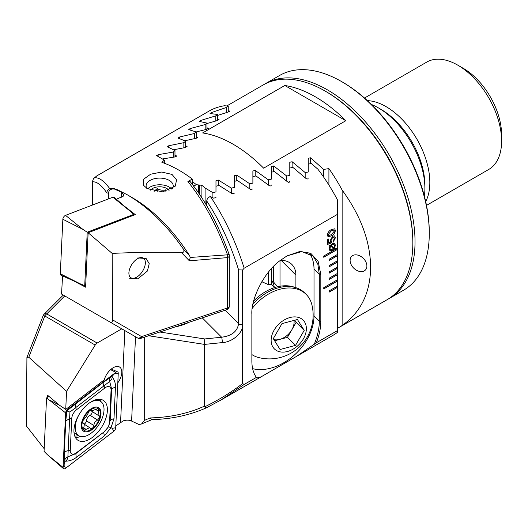 <?xml version="1.0" encoding="UTF-8"?>
<svg xmlns="http://www.w3.org/2000/svg" width="528" height="528" viewBox="0 0 528 528"><rect width="100%" height="100%" fill="white"/><g stroke="black" fill="none" stroke-linecap="round" stroke-linejoin="round"><path stroke-width="0.79" d="M424.38 196.192A65.861 38.023 -120 0 0 424.895 188.516L424.895 185.354A61.987 35.785 -120 0 0 381.064 109.435L378.325 107.851A65.861 38.023 -120 0 0 371.422 104.458M424.895 188.516A65.861 38.023 -120 0 0 378.325 107.851M337.465 328.33A123.974 71.577 -120 0 0 338.95 327.512L387.163 299.673A123.974 71.577 -120 0 0 412.843 242.926L412.843 241.659A122.423 70.679 -120 0 0 326.278 91.72L325.182 91.087A123.974 71.577 -120 0 0 263.195 84.949L226.915 105.89M412.843 242.926A123.974 71.577 -120 0 0 325.182 91.087M350.11 260.429A9.682 6.851 -135 0 0 355.958 269.92A9.682 6.851 -135 0 0 365.343 270.079A9.682 6.851 -135 0 0 366.887 266.026A9.682 6.851 -135 0 0 361.04 256.535A9.682 6.851 -135 0 0 351.648 256.377A9.682 6.851 -135 0 0 350.11 260.429M345.82 120.721L263.637 168.168A123.974 71.577 -120 0 0 202.627 132.944L284.81 85.496L345.82 120.721A123.974 71.577 -120 0 0 284.81 85.496M228.248 110.801L229.706 111.151M229.502 111.428L229.502 110.992L228.162 112.042L217.595 115.447M217.595 119.123L219.054 119.625M218.849 119.929L218.849 119.44L217.51 120.523L206.943 123.532M206.943 127.717L208.402 128.377M208.197 128.693L208.197 128.152L206.851 129.268L196.192 131.941M196.284 136.574L197.743 137.366M197.538 137.702L197.538 137.115L196.198 138.263L184.886 140.752M185.632 145.675L187.09 146.599M186.886 146.956L186.886 146.322L185.546 147.497L173.679 149.754M174.979 155.008L176.438 156.057M176.233 156.427L176.233 155.747L174.893 156.955L162.551 158.948M338.95 327.512A123.974 71.577 -120 0 0 342.137 325.472C360.776 312.312 370.286 292.915 370.656 267.28C370.286 241.395 360.776 215.662 342.137 190.073A123.974 71.577 -120 0 0 328.911 168.604L323.624 169.429L310.57 157.793L308.24 158.275L308.24 172.009L305.171 172.557L292.116 161.74L289.793 162.254L289.793 175.415L286.717 176.015L273.662 165.95L271.339 166.498L271.339 179.131L268.264 179.777L255.209 170.412L252.886 170.993L252.886 183.124L249.81 183.817L236.755 175.111L234.432 175.718L234.432 187.387L231.356 188.12L218.302 180.035L215.978 180.675L215.978 191.895L212.903 192.667L205.102 188.008A123.974 71.577 -120 0 0 201.901 185.315L196.423 184.701A123.974 71.577 -120 0 0 192.271 181.566M198.706 193.07L198.706 184.945M196.423 184.701L193.136 186.305M201.901 197.881L201.901 185.315M199.439 185.024L199.439 194.146M205.102 202.983L205.102 188.008M212.903 197.677L212.903 192.667M342.137 325.472L342.137 190.073M328.911 185.051L328.911 168.604M274.237 287.12A26.347 18.625 135 0 0 271.669 280.441M261.822 281.734L268.264 284.579A26.347 18.625 -45 0 1 271.339 284.671L271.339 268.759M271.339 280.328L273.662 282.163L277.682 286.73M323.624 177.058L323.624 169.429M305.171 177.712L305.171 172.557M286.717 181.137L286.717 176.015M268.264 284.579L268.264 272.375M268.264 184.866L268.264 179.777M249.81 188.879L249.81 183.817M231.356 193.156L231.356 188.12M294.829 320.206L296.149 322.324L291.812 329.828A15.497 10.956 135 0 0 294.004 320.423M251.869 354.572A40.676 28.763 135 0 0 257.717 357.291A40.676 28.763 135 0 0 259.083 357.667A43.751 43.751 0 0 0 311.903 304.841A40.676 28.763 135 0 0 306.2 294.433A40.676 28.763 135 0 0 297.158 289.1A40.676 28.763 135 0 0 252.259 308.359M278.89 351.556A20.341 14.381 135 0 0 303.349 338.936A20.341 14.381 135 0 0 298.61 317.46A20.341 14.381 135 0 0 274.151 330.079A20.341 14.381 135 0 0 278.89 351.556M273.293 338.633L281.965 323.638L297.422 319.513L304.207 330.383L295.535 345.385L280.078 349.51L273.293 338.633M306.2 294.433L304.729 292.961A40.676 28.763 135 0 0 252.938 304.267M296.149 322.324L304.207 330.383M287.476 337.326L279.748 339.385A15.497 10.956 135 0 0 291.812 329.828L287.476 337.326L295.535 345.385M273.913 339.629A15.497 10.956 135 0 0 279.748 339.385L274.619 340.758M295.119 287.463A39.514 27.944 135 0 0 253.691 301.013M137.815 257.921L146.117 258.509L149.219 263.683L147.378 271.062L137.815 278.83L129.512 278.243M183.553 249.328L189.605 255.684L190.245 257.459L227.528 254.826A3.874 2.165 87.3 0 1 227.383 257.618L189.354 260.806L181.361 252.47C183.724 252.655 184.457 251.605 183.553 249.328C166.802 225.133 148.012 206.93 127.189 194.726L116.094 189.09L112.669 188.965A3.874 3.775 100.3 0 1 114.424 188.72M121.209 197.413L121.453 192.205L123.743 195.004L123.222 196.205L116.404 199.254M124.291 206.085L135.26 214.606L88.13 232.749L112.16 253.387C136.62 252.305 159.687 252.001 181.361 252.47M172.161 188.978A13.556 7.828 0 0 0 173.23 185.929A13.556 7.828 0 0 0 169.257 180.398A13.556 7.828 0 0 0 150.084 180.398A13.556 7.828 0 0 0 146.111 185.929A13.556 7.828 0 0 0 146.738 188.278M147.345 188.648L143.451 185.229L143.557 179.243L150.645 174.207L161.674 172.042L171.996 174.412L176.596 179.909L175.21 186.199L162.69 191.849L147.345 188.648M112.16 253.387L112.649 319.902L141.583 336.607L227.383 308.009L227.383 257.618A3.874 2.237 -0 0 0 229.317 255.677A3.874 3.874 0 0 0 229.099 254.397L227.528 254.826C216.955 225.601 203.742 201.175 187.902 181.559L192.271 179.038A123.974 71.577 -120 0 0 179.124 170.3A123.974 71.577 -120 0 0 161.878 162.32L164.327 160.09L156.578 155.582M189.605 255.684A123.974 71.577 -120 0 0 132.007 197.505A123.974 71.577 -120 0 0 132 197.505L127.195 194.726L132.007 197.505M113.784 188.76L121.453 192.205M108.385 198.944L108.385 192.964C109.025 190.535 110.458 189.202 112.669 188.965M109.811 188.727C107.818 189.486 106.861 190.931 106.94 193.057C101.501 185.031 96.637 181.302 92.341 181.87L93.463 178.629L94.558 177.817C99.066 177.296 104.155 180.932 109.811 188.727L114.695 188.76M92.341 205.088L92.341 181.87M62.561 275.9L61.558 294.063L109.982 322.021C111.646 322.799 112.537 322.093 112.649 319.902M87.351 308.953L137.709 338.026A3.874 2.237 120 0 0 139.643 337.834M141.583 336.607A3.874 2.693 120 0 1 137.709 338.026L137.709 338.026A3.874 3.874 0 0 0 140.87 338.342A3.874 1.584 71.6 0 0 141.583 336.607M156.783 155.833L158.116 154.691L173.204 152.077L174.979 150.5L167.435 146.843L168.769 145.735L183.856 142.672L185.632 141.128L178.088 138.105L179.421 137.029L194.515 133.492L196.284 131.98L188.74 129.631L190.08 128.588L205.168 124.549L206.943 123.083L199.399 121.44L200.732 120.437L215.82 115.856L217.595 114.437L210.052 113.566L211.385 112.603L226.472 107.435L228.248 106.062L224.466 105.758A123.974 71.577 -120 0 0 209.18 111.019L96.868 175.857L94.558 177.817M228.248 106.062L228.248 112.015M192.271 179.038L192.271 184.246M187.902 181.559L190.212 181.658C205.696 200.95 218.658 225.199 229.099 254.397M164.327 160.09L164.327 163.211M190.245 257.459L189.354 260.806M183.856 142.672L183.856 147.781M185.632 141.128L185.632 147.477M194.515 133.492L194.515 138.6M196.284 131.98L196.284 138.244M205.168 124.549L205.168 129.657M206.943 123.083L206.943 129.248M173.204 152.077L173.204 157.192M174.979 150.5L174.979 156.941M215.82 115.856L215.82 120.971M217.595 114.437L217.595 120.496M226.472 107.435L226.472 112.55M73.471 280.797L85.595 287.179L88.13 232.749M62.403 275.959L65.102 277.042M133.412 278.289A11.623 6.349 -57.5 0 1 129.776 268.554A11.623 6.349 -57.5 0 1 140.824 257.572A11.623 6.349 -57.5 0 1 145.352 262.733A11.623 6.349 -57.5 0 1 135.874 277.589A11.623 6.349 -57.5 0 1 133.412 278.289M112.9 197.215A3.102 1.696 -57.5 0 1 114.187 197.327L130.231 211.233L112.9 197.215L65.538 215.351A3.102 1.696 -57.5 0 0 62.852 219.259L60.311 273.768A3.102 1.696 -57.5 0 0 60.958 275.18L80.329 283.873L60.311 273.768M85.681 285.265L84.724 285.628L87.219 232.214L82.87 229.363L65.538 215.351M87.219 232.214L133.63 214.447L130.231 211.233M84.724 285.628L80.329 283.873M133.63 214.447L133.591 215.246M73.96 429.997A23.635 12.91 122.5 0 0 77.959 440.273A23.635 12.91 122.5 0 0 96.056 434.194A23.635 12.91 122.5 0 0 107.375 410.698A23.635 12.91 122.5 0 0 103.376 400.422A23.635 12.91 122.5 0 0 85.279 406.507A23.635 12.91 122.5 0 0 73.96 429.997M104.762 430.98A7.748 4.231 122.5 0 0 109.567 422.308L111.065 390.291A7.748 4.231 122.5 0 0 104.914 387.948L76.573 409.715A7.748 4.231 122.5 0 0 71.768 418.387L70.27 450.404A7.748 4.231 122.5 0 0 76.421 452.753L104.135 431.858L108.497 426.782L109.567 422.308M113.784 431.277A3.102 1.696 122.5 0 0 115.711 427.805L118.252 373.296A3.102 1.696 122.5 0 0 117.605 371.884A3.102 1.696 122.5 0 0 115.79 372.359L67.544 409.424A3.102 1.696 122.5 0 0 65.624 412.889L63.083 467.399A3.102 1.696 122.5 0 0 63.499 468.666A3.102 1.696 122.5 0 0 65.545 468.336L113.784 431.277L112.253 428.261L115.711 427.805M48.767 396.244L46.55 397.947L44.062 451.361L47.447 454.766L63.083 467.399L64.013 465.326L65.545 468.336M46.55 397.947L65.624 412.889L67.544 409.424L66.469 408.863M64.825 460.97L64.277 452.905L65.769 420.889L66.865 410.817L103.488 382.206L111.553 376.715C109.692 378.041 109.105 379.315 109.791 380.53C111.349 380.16 112.127 378.965 112.134 376.933C114.431 379.784 115.546 383.071 115.474 386.78L113.982 418.796L110.999 427.66L104.603 435.712L76.27 457.486C72.923 459.928 69.3 461.162 65.406 461.195C67.261 459.862 67.848 458.588 67.168 457.38C65.611 457.743 64.832 458.944 64.825 460.97L64.013 465.326M113.982 418.796A5.425 3.293 -177.3 0 0 110.147 421.014L111.639 388.997L109.672 381.467L69.92 412.058L66.554 410.824M112.134 376.933L112.167 376.24L111.553 376.715M112.167 376.24L115.79 372.359L110.596 369.646M108.497 426.782L112.253 428.261M64.792 461.663L65.406 461.195M69.92 412.058L67.888 456.819L75.801 453.625L76.421 452.753M67.168 457.38L67.888 456.819M109.672 381.467L109.791 380.53M117.81 382.833A12.784 6.983 122.5 0 0 119.625 367.079A12.784 6.983 122.5 0 0 113.223 367.706A12.784 6.983 122.5 0 0 104.26 379.83L65.723 409.431L59.591 405.313L47.612 395.281L47.527 397.201M135.524 336.765L131.597 421.067C129.142 419.918 126.357 419.859 123.222 420.875L115.797 425.971M44.187 448.727L26.4 425.984L26.915 357.476L28.796 357.225L66.568 391.334L65.723 409.431M174.788 327.037A45.329 26.169 0 0 0 189.123 322.258M329.241 279.431L337.465 274.685L337.465 273.425L329.241 278.17L329.241 279.431M337.465 273.425L337.465 267.095L329.241 271.841L329.241 273.108L337.465 268.363L337.405 267.128M337.465 267.095L337.465 260.773L329.241 265.511L329.241 266.779L337.465 262.033L337.405 260.799M337.465 260.773L337.465 254.443L329.241 259.189L329.241 260.456L337.465 255.71L337.405 254.476M337.465 254.443L337.465 248.114L323.763 256.027L323.763 257.288L337.465 249.381L337.405 248.147M337.465 248.114L337.465 199.921A123.974 71.577 -120 0 0 317.869 169.171L311.315 163.508L308.24 164.135M316.331 342.791L296.538 356.374L333.155 335.234A123.974 71.577 -120 0 0 337.465 332.376L337.465 330.594L316.331 342.791C319.288 335.254 320.786 328.086 320.826 321.301L320.826 274.487L318.14 261.281L310.682 253.249L299.68 251.506L286.889 255.981L280.322 260.436C265.221 270.798 250.853 298.003 251.869 314.299L251.869 361.112C251.902 367.831 253.407 373.263 256.384 377.401L244.174 384.45L242.603 383.546L242.603 269.986L244.174 268.211L337.465 214.355M337.465 330.594L337.465 286.077L329.241 290.822L329.241 292.083L337.465 287.344L337.405 286.11M337.465 286.077L337.465 279.748L323.763 287.654L323.763 288.922L337.465 281.015L337.405 279.781M337.465 279.748L337.405 273.451M332.66 236.155L334.6 235.897L335.379 237.831L333.168 242.187L333.168 240.973L334.429 238.405L333.927 237.164L332.746 237.323L331.056 240.339L331.756 242.761L327.578 244.431L327.578 239.56L328.528 239.012L328.528 243.005L330.64 242.154L330.106 240.715L332.66 236.155M334.693 247.83L335.452 248.18L335.221 248.721L334.33 248.411L332.27 250.252L329.908 250.655L329.162 248.708L329.861 246.022L329.116 245.744L329.432 245.157L330.218 245.461L332.27 243.679L334.627 243.263L335.379 245.183L334.693 247.83L335.379 245.183M331.379 229.594L334.706 228.809L335.379 230.459C334.95 233.033 333.617 234.854 331.379 235.924L328.027 236.709L327.367 235.085C327.796 232.498 329.129 230.67 331.379 229.594M144.665 337.082L144.665 420.308L141.53 423.984L139.049 424.538L131.597 421.067M121.777 328.825L97.165 343.042L95.185 345.061L66.568 391.334M141.53 423.977L152.077 419.569L150.051 417.938C170.339 417.391 188.503 413.444 204.541 406.098L204.765 406.824C219.226 399.689 231.832 391.928 242.603 383.546M242.603 325.156C243.17 332.805 232.175 342.25 222.308 342.593L204.541 344.401L204.541 406.098M148.639 335.755L204.541 344.401L204.712 338.95L221.635 337.227C231.851 335.848 237.501 331.32 238.577 323.624L238.577 269.861C230.518 244.015 219.912 221.06 206.758 201.01C206.963 198.851 208.164 197.347 210.375 196.508L213.662 198.165L215.978 197.591M26.915 357.476L43.131 315.691A3.874 0.416 21.2 0 1 44.801 315.975L28.796 357.225M296.538 356.374L260.938 376.933L256.72 378.028L256.384 377.401M244.174 384.45L220.843 400.079L206.362 407.821C189.77 415.18 171.587 419.113 151.8 419.635M314.233 344.348C317.625 335.966 319.321 328.251 319.315 321.189L319.315 274.375L317.816 264.053L313.17 256.166L301.785 251.572L287.113 255.849M210.375 196.508C224.36 217.279 235.627 241.177 244.174 268.211M308.24 178.009C307.916 179.177 307.151 179.309 305.93 178.411L292.862 167.383L289.793 168.049M289.793 181.342C289.483 182.464 288.71 182.615 287.476 181.784L274.408 171.521L271.339 172.24M271.339 184.991C271.036 186.074 270.263 186.232 269.023 185.473L255.955 175.923L252.886 176.675M252.886 188.932L250.569 189.44L237.501 180.563L234.432 181.355M234.432 193.136L232.115 193.677L219.047 185.434L215.978 186.265M206.758 205.768L206.758 201.01M280.012 286.249L280.012 260.674M295.898 287.694L295.898 275.114A25.568 18.077 135 0 0 291.832 264.416A25.568 18.077 135 0 0 280.408 260.363M252.635 368.669A46.49 32.875 135 0 0 293.383 355.912A46.49 32.875 135 0 0 314.015 315.889L314.015 269.075A46.49 32.875 135 0 0 309.837 253.625M206.461 407.761L204.765 406.824M242.603 269.986L238.577 269.861M222.308 342.593A3.874 0.548 -95.8 0 0 221.635 337.227L202.283 317.876M335.399 248.153L335.221 248.721M335.168 248.688L334.33 248.411M334.277 248.384L332.27 250.252M332.218 250.219L329.881 250.642M329.122 245.731L329.861 246.022M334.6 243.25L335.32 245.15M329.947 248.239L330.475 249.539L332.264 249.157L333.61 248.094L330.502 246.325L329.947 248.239L330.449 249.526M334.026 244.378L332.284 244.708L330.878 245.784L334 247.573L334.534 245.665L334.052 244.398L332.336 244.735L330.937 245.817M333.61 248.094L330.554 246.352L330 248.272M334.574 235.884L335.379 237.831M335.32 237.798L333.115 242.154M333.901 237.145L332.746 237.323M332.693 237.29L331.056 240.339M331.003 240.313L331.756 242.761M331.696 242.728L327.578 244.378M328.475 239.045L328.528 243.005M334.679 228.796L335.379 230.459M335.32 230.426C334.897 233 333.564 234.821 331.327 235.891L331.379 235.924M331.327 235.891L328 236.696M334.013 230.017L331.327 230.782L328.264 234.498L328.68 235.468M328.317 234.524L328.706 235.488L331.379 234.703L334.429 231L334.046 230.03L331.379 230.809L328.264 234.498M323.763 257.228L337.405 249.348M323.763 288.862L337.405 280.982M329.241 292.024L337.405 287.311M329.241 266.719L337.405 262M329.241 260.39L337.405 255.677M329.241 273.042L337.405 268.33M329.241 279.371L337.405 274.659M92.116 411.477A2.594 1.419 -57.5 0 1 90.09 415.292A4.541 2.482 122.5 0 0 87.635 417.589A4.541 2.482 122.5 0 0 86.434 420.809A2.594 1.419 -57.5 0 1 84.071 424.063M82.507 421.549A12.976 7.088 122.5 0 0 83.965 430.294A12.976 7.088 122.5 0 0 92.545 428.498L94.842 422.182L97.541 420.044L99.792 417.384A12.976 7.088 122.5 0 0 98.512 408.83L98.102 408.533A12.976 7.088 122.5 0 0 90.09 410.21L89.437 410.731A12.976 7.088 122.5 0 0 85.404 415.305A12.976 7.088 122.5 0 0 82.678 420.968L83.035 423.086L83.536 423.225L82.467 422.545M89.437 410.731L86.552 416.183L82.678 420.968M82.751 423.007L83.035 423.086C84.282 423.357 84.513 424.888 83.741 427.68L84.005 430.32M79.127 414.46A20.341 11.114 122.5 0 0 78.388 435.461A20.341 11.114 122.5 0 0 78.698 435.673A20.341 11.114 122.5 0 0 98.63 425.08A20.341 11.114 122.5 0 0 100.888 401.59A20.341 11.114 122.5 0 0 100.577 401.379A20.341 11.114 122.5 0 0 89.159 403.148M83.431 431.099A13.946 7.623 122.5 0 0 97.31 423.977A13.946 7.623 122.5 0 0 98.855 407.873A13.946 7.623 122.5 0 0 84.975 414.995A13.946 7.623 122.5 0 0 83.431 431.099M74.006 432.597A20.341 11.114 122.5 0 0 74.738 433.145L78.698 435.673M90.585 409.966L91.925 410.817L98.102 408.533L98.512 408.83L98.102 415.298L98.842 415.589L99.792 417.384M83.965 430.294L89.661 427.673L90.347 428.393L92.545 428.498A12.976 7.088 122.5 0 0 99.627 417.965M91.931 410.817L91.311 409.979M90.922 409.893L91.529 410.282L90.09 410.21M99.264 415.754L98.842 415.589M90.347 428.393L90.743 428.802M90.288 410.098A4.541 2.482 122.5 0 0 90.776 410.619L98.102 415.298M154.084 191.4L157.186 188.555C160.057 190.238 162.947 190.654 165.871 189.796L165.871 191.42M169.072 190.509A10.072 5.815 0 0 0 152.407 188.575A10.072 5.815 0 0 0 150.546 190.139M171.857 189.169A13.556 7.828 0 0 0 169.257 187.064A13.556 7.828 0 0 0 150.084 187.064A13.556 7.828 0 0 0 149.893 187.176A13.556 7.828 0 0 0 147.748 188.872M157.186 191.717L157.186 188.555M264.297 84.328A123.974 71.577 60 0 1 265.386 83.681L279.629 75.458A123.974 71.577 60 0 1 341.616 81.596L342.712 82.229A122.423 70.679 60 0 1 371.25 104.293A122.423 70.679 60 0 1 429.277 232.168L429.277 233.435A123.974 71.577 60 0 1 403.603 290.189L389.354 298.412A123.974 71.577 60 0 1 388.252 299.026M341.616 81.596A123.974 71.577 60 0 1 370.511 103.937A123.974 71.577 60 0 1 429.277 233.435M265.386 83.681A123.974 71.577 60 0 1 356.268 112.167A123.974 71.577 60 0 1 389.354 298.412M325.73 91.41A122.423 70.679 60 0 1 354.809 113.784A122.423 70.679 60 0 1 412.837 242.286M364.505 98.03L426.776 62.08A61.987 35.785 60 0 1 441.157 59.334A61.987 35.785 60 0 1 457.769 65.149A61.987 35.785 60 0 1 501.6 141.068A61.987 35.785 60 0 1 488.763 169.442L426.492 205.399M367.396 100.63A61.987 35.785 60 0 1 369.382 100.775A61.987 35.785 60 0 1 417.747 140.639A61.987 35.785 60 0 1 425.687 201.59M457.769 65.149L463.247 68.31A54.239 31.317 60 0 1 501.6 134.739L501.6 141.068M310.57 163.66L310.57 157.793M292.116 167.541L292.116 161.74M273.662 282.163L273.662 266.303M255.209 176.108L255.209 170.412M236.755 180.754L236.755 175.111M273.662 171.699L273.662 165.95M218.302 185.632L218.302 180.035M140.87 338.342L226.67 309.745A3.874 1.584 71.6 0 0 227.383 308.009A3.874 2.237 0 0 0 228.182 307.652A3.874 2.237 0 0 0 229.317 306.068L229.317 255.677M108.385 192.964L106.94 193.057M87.325 308.939L137.709 338.026M168.769 145.735L168.769 147.371M179.421 137.029L179.421 138.514M190.08 128.588L190.08 129.914M158.116 154.691L158.116 156.473M200.732 120.437L200.732 121.585M211.385 112.603L211.385 113.56M82.87 229.363L62.852 219.259M98.604 400.125A22.81 12.461 122.5 0 0 98.208 399.287M75.352 437.415A23.635 12.91 122.5 0 0 80.626 436.484M74.752 436.069A22.81 12.461 122.5 0 0 78.553 435.58M49.988 400.257L59.466 405.2M100.538 401.353A23.635 12.91 122.5 0 0 99.686 399.267M114.794 373.758L118.252 373.296M76.27 457.486L75.801 453.625L104.135 431.858A5.425 2.515 52.5 0 0 104.603 435.712M64.277 452.905A5.425 3.293 -177.3 0 1 68.112 450.694L70.27 450.404M65.769 420.889L69.604 418.678L71.768 418.387M75.148 403.979L75.616 407.834L76.573 409.715M103.488 382.206A5.425 2.515 52.5 0 0 103.957 386.067L104.914 387.948M115.474 386.78L111.639 388.997L111.065 390.291M124.846 330.601L120.569 422.301M159.865 332.013L204.712 338.95M64.759 295.911L46.741 313.929L97.165 343.042M144.665 420.308L150.051 417.938M95.185 345.061L44.801 315.975A3.874 2.237 -60 0 1 46.741 313.929A3.874 2.739 45 0 0 44.002 314.351A3.874 3.874 0 0 0 43.131 315.691M225.192 310.24L238.577 323.624A3.874 2.237 180 0 0 242.603 324.713M320.826 321.301L319.315 321.189L314.015 315.889M320.826 274.487L319.315 274.375L314.015 269.075M281.134 260.35L295.898 275.114M90.09 415.292L97.541 420.044M82.553 422.776L83.035 423.086M95.766 409.484L98.135 410.989M86.434 420.809L93.885 425.555M83.688 427.845L85.978 429.304M271.339 284.222L274.679 287.569M226.67 309.745A3.874 3.874 0 0 0 229.317 306.068M96.862 175.864L93.463 178.629M47.447 454.766L63.499 468.666M111.289 369.052L117.605 371.884M260.938 376.933L220.843 400.079M220.671 400.178L206.375 407.814M63.294 295.06L44.002 314.351M97.436 399.379L100.577 401.379M84.084 424.116L89.661 427.673"/></g></svg>
